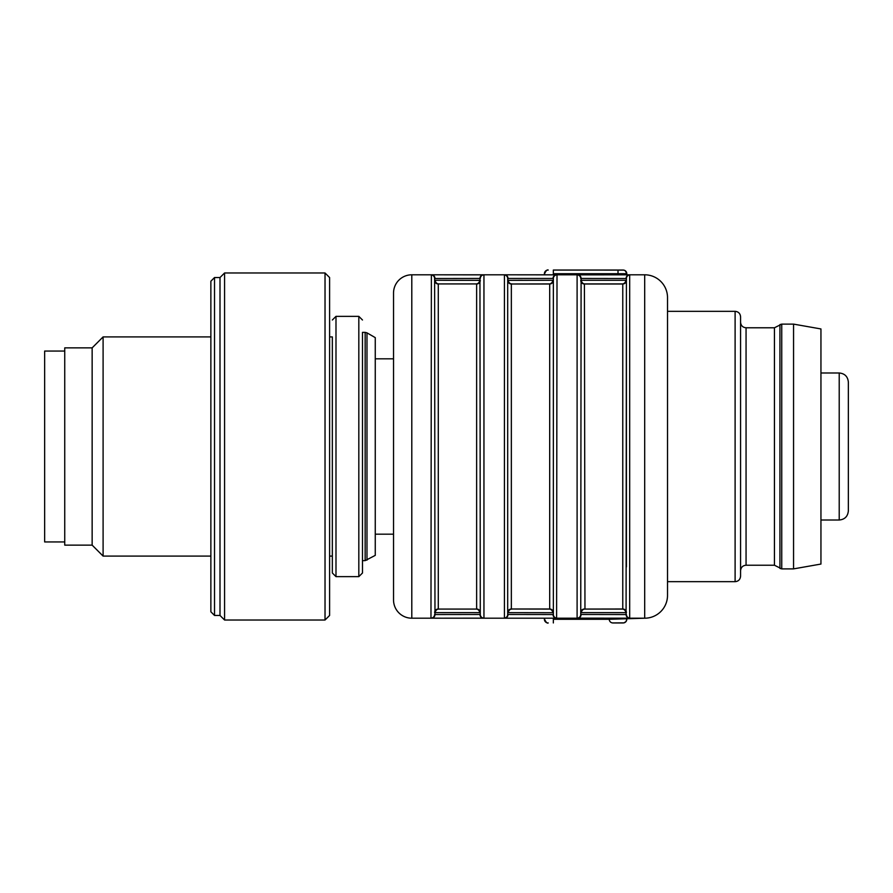 <?xml version="1.0" encoding="UTF-8"?>
<svg xmlns="http://www.w3.org/2000/svg" width="893" height="893" viewBox="0 0 893 893"><rect width="100%" height="100%" fill="white"/><g stroke="black" fill="none" stroke-linecap="round" stroke-linejoin="round"><path stroke-width="1.34" d="M393.534 358.819L375.261 358.819M366.978 332.855L375.261 337.632L375.261 555.368L365.148 560.637L365.148 332.363L366.978 332.855L366.978 560.145M64.742 351.061L44.65 351.061L44.65 541.939L64.742 541.939M92.146 545.132L92.146 347.868L64.742 347.868L64.742 545.132L92.146 545.132L103.097 556.093L210.871 556.093M92.146 347.868L103.097 336.907L103.097 556.093M214.521 615.456L214.521 277.544L210.871 281.195L210.871 611.805L214.521 615.456L220.002 615.456L224.567 620.021L325.03 620.021L325.03 272.979L224.567 272.979L224.567 620.021M214.521 277.544L220.002 277.544L220.002 615.456M365.148 332.363L362.48 332.363L362.48 572.993L362.48 560.637L365.148 560.637M332.341 336.907L332.341 572.993L332.341 336.907L329.595 336.907M325.03 272.979L329.595 277.544L329.595 615.456L325.03 620.021M393.534 293.071A18.262 18.262 180 0 1 411.796 274.798L411.796 618.202A18.262 18.262 180 0 1 393.534 599.929L393.534 293.071A18.262 18.262 0 0 1 411.796 274.798L644.69 274.798A22.827 22.827 0 0 1 667.517 297.637L667.517 595.363L667.517 311.333L735.106 311.333C738.433 311.657 740.252 313.488 740.576 316.814L740.576 576.186C740.23 579.546 738.399 581.376 735.106 581.667C738.399 581.376 740.23 579.546 740.576 576.186M793.553 324.114L781.743 324.114L774.443 327.776L746.057 327.776C742.73 327.452 740.911 325.621 740.576 322.295C740.911 325.621 742.73 327.452 746.057 327.776L774.443 327.776L774.443 565.224L781.743 568.886L779.924 568.394L779.924 324.606L781.743 324.114L781.743 568.886L793.553 568.886L793.553 324.114L820.946 328.948L820.946 564.052L793.553 568.886M740.576 316.814L740.576 570.705C740.933 567.345 742.764 565.526 746.057 565.224L774.443 565.224M735.106 311.333L735.106 581.667L667.517 581.667L667.517 595.363A22.827 22.827 180 0 1 644.69 618.202L609.249 618.202L609.249 619.295L644.69 618.202L577.101 618.135L577.101 274.865L644.69 274.798A22.827 22.827 0 0 1 667.517 297.637A22.827 22.827 180 0 0 644.69 274.798L553.359 274.798C542.051 274.798 542.051 274.798 553.359 274.798L594.459 274.798L553.359 274.798L553.336 270.054L623.135 270.054A3.65 3.65 -90 0 1 626.786 273.704L626.786 274.798L644.69 274.798A22.827 22.827 180 0 1 667.517 297.637M504.043 618.202L483.548 618.202L504.433 618.202L504.433 274.798L557.009 274.865L556.607 618.202L644.69 618.202L644.69 274.798L629.677 274.798L629.677 618.202A3.65 3.594 90 0 1 626.082 614.551L626.417 278.516L581.097 278.449L580.751 614.484L626.082 614.551M581.097 614.551A3.65 3.594 90 0 1 577.503 618.202L411.796 618.202L443.765 618.202L430.973 618.135L431.375 274.798L483.95 274.865L483.95 618.135L431.375 618.202A3.65 3.594 -90 0 0 434.969 614.551L480.289 614.484L479.954 278.449L434.623 278.516L434.969 614.551M434.623 280.279L480.289 280.346A3.65 3.65 180 0 1 476.639 283.996L476.639 609.004A3.65 3.65 180 0 1 480.289 612.654L434.623 612.654A3.65 3.65 180 0 1 438.284 609.004L438.284 283.996A3.65 3.65 180 0 1 434.623 280.346L434.623 278.516A3.65 3.65 0 0 0 430.973 274.865M581.097 278.449A3.65 3.594 90 0 0 577.503 274.798L556.607 274.798A3.65 3.594 -90 0 0 553.013 278.449L508.028 278.449L507.693 280.346L522.305 280.279M548.056 270.054L548.246 270.054C547.242 269.429 546.025 270.646 544.585 273.704L544.585 274.798L544.406 273.704A3.65 3.65 -107.1 0 1 548.056 270.054A3.65 3.65 180 0 0 544.406 273.704M504.043 274.798L443.765 274.798M626.417 326.057L626.417 566.943M549.697 609.004A3.65 3.65 180 0 1 553.359 612.654L552.7 612.721A3.65 3.55 -90 0 0 549.15 609.071L511.343 609.004L549.697 609.004L549.697 283.996L511.343 283.996L549.15 283.929A3.65 3.55 -90 0 0 552.7 280.279L553.359 280.346A3.65 3.65 180 0 1 549.697 283.996M552.7 612.721L507.693 612.654A3.65 3.65 180 0 1 511.343 609.004L511.343 283.996A3.65 3.65 180 0 1 507.693 280.346L552.7 280.279M557.009 618.135A3.65 3.65 0 0 1 553.359 614.484L553.359 278.516A3.65 3.65 0 0 1 557.009 274.865M553.359 325.945L553.359 567.055M622.767 283.996L584.413 283.996L584.96 609.071L622.767 609.004L622.767 283.996A3.65 3.65 180 0 0 626.417 280.346L625.759 280.279A3.65 3.55 -90 0 1 622.209 283.929L584.96 283.929A3.65 3.55 -90 0 1 581.41 280.279L625.759 280.279M622.767 609.004A3.65 3.65 180 0 1 626.417 612.654L580.751 612.654A3.65 3.65 180 0 1 584.413 609.004M584.413 283.996A3.65 3.65 180 0 1 580.751 280.346L581.41 280.279M504.043 274.865A3.65 3.65 0 0 1 507.693 278.516L507.693 614.484L553.013 614.551A3.65 3.594 -90 0 0 556.607 618.202L504.433 618.202A3.65 3.594 -90 0 0 508.028 614.551M476.092 283.929L438.831 283.929L476.092 283.929A3.65 3.55 -90 0 0 479.63 280.279M438.831 609.071L476.092 609.071L438.831 609.071A3.65 3.55 -90 0 0 435.282 612.721M480.289 612.721L480.289 614.484A3.65 3.65 0 0 0 483.95 618.135M556.428 270.054L623.135 270.054A3.65 3.65 180 0 1 626.786 273.704L618.012 273.704L618.012 274.798M612.698 622.946L612.899 622.946C626.317 622.946 626.317 622.946 612.899 622.946L624.017 622.845L626.004 621.561L626.786 619.295A3.65 3.65 90 0 1 623.135 622.946L612.899 622.946C626.317 622.946 626.317 622.946 612.899 622.946A3.65 3.65 0 0 1 609.249 619.295L553.359 619.295L553.359 618.202M553.359 619.295C542.051 619.295 542.051 619.295 553.359 619.295L553.336 622.946M548.056 622.946L548.056 622.946A3.65 3.65 0 0 1 544.406 619.295L544.406 618.202M536.001 274.798L522.305 274.798L536.001 274.798M558.292 270.054L622.789 270.054L558.292 270.054M848.35 382.115C847.803 376.567 844.767 373.52 839.219 372.984L839.219 520.016C844.767 519.48 847.803 516.433 848.35 510.885L848.35 382.115C847.803 376.567 844.767 373.52 839.219 372.984L820.946 372.984M358.819 576.644L335.991 576.644L335.991 316.356L358.819 316.356L358.819 576.644L362.48 572.993M746.057 327.776L746.057 565.224C742.764 565.526 740.933 567.345 740.576 570.705M411.796 274.798L431.375 274.798A3.65 3.594 -90 0 1 434.969 278.449M479.954 278.449A3.65 3.594 -90 0 1 483.548 274.798L504.433 274.798A3.65 3.594 -90 0 1 508.028 278.449M626.082 278.449A3.65 3.594 90 0 1 629.677 274.798L644.69 274.798M581.41 612.721A3.65 3.55 -90 0 1 584.96 609.071L622.209 609.071A3.65 3.55 -90 0 1 625.759 612.721M618.012 270.054L618.012 273.704L553.359 273.704C542.051 273.704 542.051 273.704 553.359 273.704M544.406 619.295L544.585 619.295C546.025 622.354 547.242 623.571 548.246 622.946M476.092 609.071A3.65 3.55 -90 0 1 479.63 612.721M435.282 280.279A3.65 3.55 -90 0 0 438.831 283.929M511.901 609.071A3.65 3.55 -90 0 0 508.351 612.721M508.351 280.279A3.65 3.55 -90 0 0 511.901 283.929M483.548 618.202A3.65 3.594 -90 0 1 479.954 614.551M480.289 278.516A3.65 3.65 0 0 1 483.95 274.865M430.973 618.135A3.65 3.65 0 0 0 434.623 614.484M504.043 618.135A3.65 3.65 0 0 0 507.693 614.484M577.101 618.135A3.65 3.65 0 0 0 580.751 614.484M577.101 274.865A3.65 3.65 0 0 1 580.751 278.516M626.417 614.484A3.65 3.65 0 0 0 630.067 618.135M626.417 278.516A3.65 3.65 0 0 1 630.067 274.865M393.534 534.181L375.261 534.181M103.097 336.907L210.871 336.907M358.819 316.356L362.48 320.007M220.002 277.544L224.567 272.979M335.991 316.356L332.341 320.007M335.991 576.644L332.341 572.993M329.595 556.093L332.341 556.093M536.001 618.202L544.585 618.202L544.585 619.295M626.786 273.704L625.323 270.78L623.783 270.11L592.137 270.054M848.35 510.885C847.803 516.433 844.767 519.48 839.219 520.016L820.946 520.016"/></g></svg>
